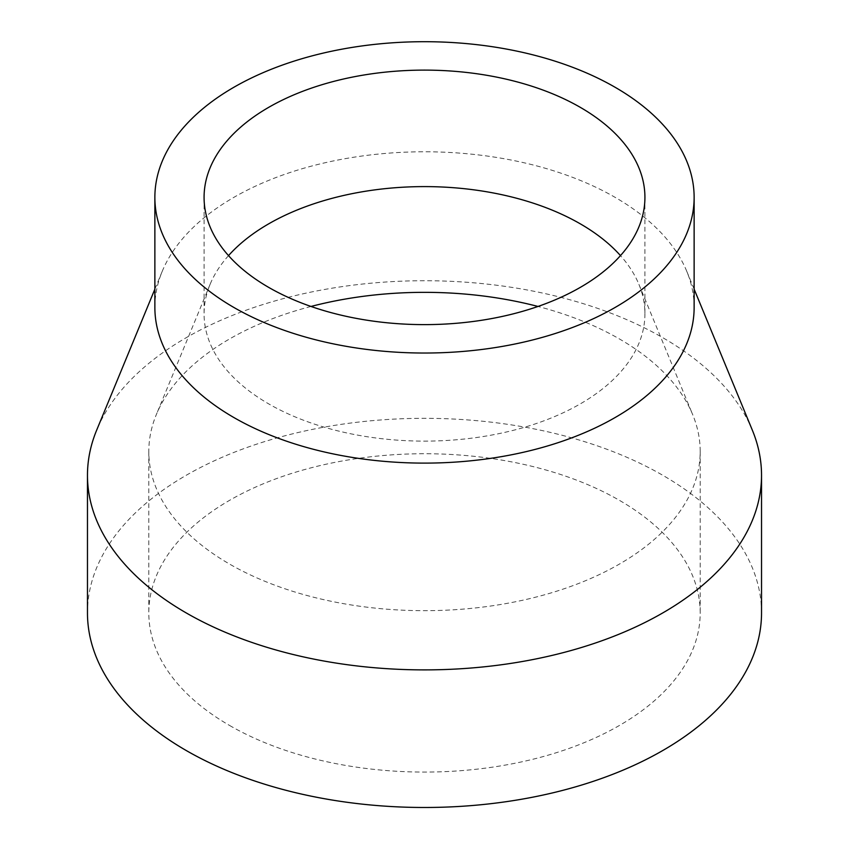 <?xml version="1.0" encoding="UTF-8"?>
<svg xmlns="http://www.w3.org/2000/svg" width="849" height="849" viewBox="0 0 849 849"><rect width="100%" height="100%" fill="white"/><g stroke="black" fill="none" stroke-linecap="round" stroke-linejoin="round"><path stroke-width="0.64" stroke-dasharray="4.25 3.18" d="M229.559 725.449A275.692 159.166 0 0 0 529.999 759.961A275.692 159.166 0 0 0 700.192 612.904A275.692 159.166 0 0 0 619.441 500.348A275.692 159.166 0 0 0 319.001 465.846A275.692 159.166 0 0 0 148.808 612.904A275.692 159.166 0 0 0 229.559 725.449M310.999 306.457A275.692 159.166 0 0 0 156.322 414.609A275.692 159.166 0 0 0 148.808 451.509A275.692 159.166 0 0 0 229.559 564.065A275.692 159.166 0 0 0 529.999 598.566A275.692 159.166 0 0 0 700.192 451.509A275.692 159.166 0 0 0 692.678 414.609A275.692 159.166 0 0 0 619.441 338.963A275.692 159.166 0 0 0 538.001 306.457M228.519 255.613A220.422 127.254 0 0 0 210.085 284.362A220.422 127.254 0 0 0 204.078 313.865A220.422 127.254 0 0 0 268.634 403.848A220.422 127.254 0 0 0 508.848 431.43A220.422 127.254 0 0 0 644.922 313.865A220.422 127.254 0 0 0 638.915 284.362A220.422 127.254 0 0 0 620.481 255.613M694.132 307.444A269.632 155.664 0 0 0 686.777 271.351A269.632 155.664 0 0 0 615.154 197.371A269.632 155.664 0 0 0 351.093 157.659A269.632 155.664 0 0 0 162.223 271.351A269.632 155.664 0 0 0 154.868 307.444M752.352 430.199A337.032 194.58 0 0 0 662.814 337.711A337.032 194.58 0 0 0 332.744 288.076A337.032 194.58 0 0 0 96.648 430.199M761.532 612.904A337.032 194.58 0 0 0 662.814 475.313A337.032 194.58 0 0 0 295.526 433.128A337.032 194.58 0 0 0 87.468 612.904M700.192 451.509L700.192 612.904M210.085 284.362L156.322 414.609M644.922 197.371L644.922 313.865M162.223 271.351L154.868 289.148M686.777 271.351L694.132 289.148M204.078 197.371L204.078 313.865M638.915 284.362L692.678 414.609M148.808 451.509L148.808 612.904"/><path stroke-width="1.27" d="M620.481 255.613A220.422 127.254 0 0 0 580.366 223.881A220.422 127.254 0 0 0 228.519 255.613M538.001 306.457A275.692 159.166 0 0 0 310.999 306.457M268.634 287.355A220.422 127.254 0 0 0 508.848 314.937A220.422 127.254 0 0 0 644.922 197.371A220.422 127.254 0 0 0 580.366 107.388A220.422 127.254 0 0 0 340.152 79.795A220.422 127.254 0 0 0 204.078 197.371A220.422 127.254 0 0 0 268.634 287.355M154.868 197.371L154.868 307.444A269.632 155.664 0 0 0 233.846 417.517A269.632 155.664 0 0 0 527.685 451.265A269.632 155.664 0 0 0 694.132 307.444L694.132 197.371A269.632 155.664 0 0 0 615.154 87.298A269.632 155.664 0 0 0 321.315 53.551A269.632 155.664 0 0 0 154.868 197.371A269.632 155.664 0 0 0 233.846 307.444A269.632 155.664 0 0 0 527.685 341.181A269.632 155.664 0 0 0 694.132 197.371M154.868 289.148L96.648 430.199A337.032 194.58 0 0 0 87.468 475.313A337.032 194.58 0 0 0 186.186 612.904A337.032 194.58 0 0 0 553.474 655.078A337.032 194.58 0 0 0 761.532 475.313A337.032 194.58 0 0 0 752.352 430.199L694.132 289.148M87.468 475.313L87.468 612.904A337.032 194.58 0 0 0 186.186 750.495A337.032 194.58 0 0 0 553.474 792.679A337.032 194.58 0 0 0 761.532 612.904L761.532 475.313"/></g></svg>
